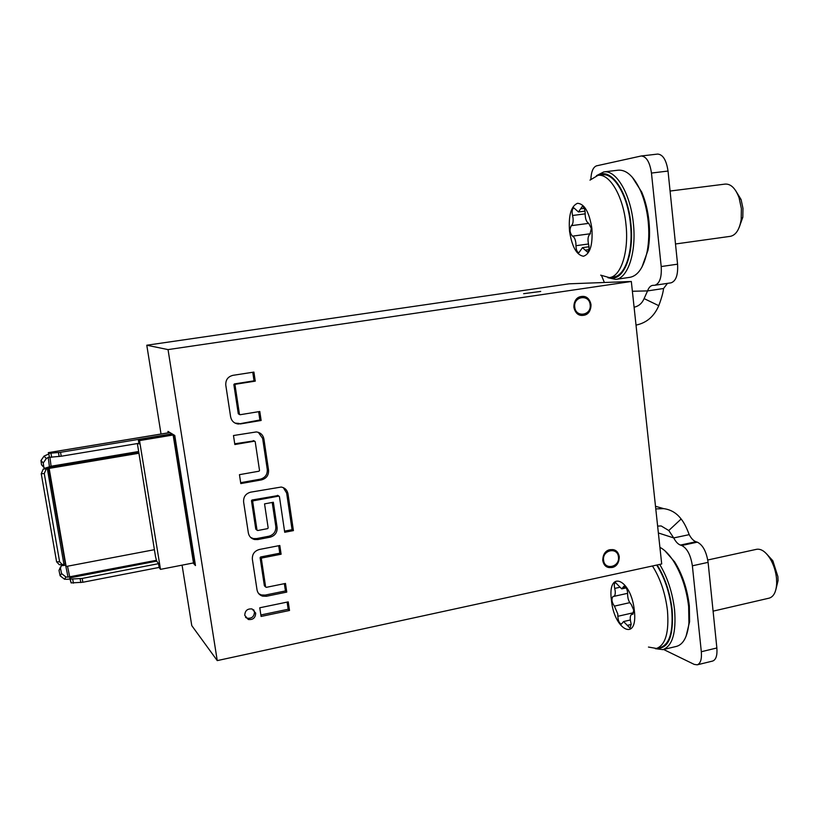 <?xml version="1.0" encoding="UTF-8"?>
<svg xmlns="http://www.w3.org/2000/svg" width="819" height="819" viewBox="0 0 819 819"><rect width="100%" height="100%" fill="white"/><g stroke="black" fill="none" stroke-linecap="round" stroke-linejoin="round"><path stroke-width="1.23" d="M50.194 466.461L50.276 467.014L138.472 452.16L48.536 467.301L49.14 468.396L138.657 453.296M49.14 468.396L66.134 566.482L154.392 549.692M48.536 467.301L66.134 566.482M172.389 434.029L138.319 439.68L139.005 443.939L138.309 443.407M138.319 439.68L139.527 440.581L160.504 569.359L159.173 567.618L158.497 563.462L156.664 561.097L155.528 556.695L137.377 443.56M195.25 564.209L194.738 564.301L174.293 435.698L174.805 435.616M160.504 569.359L193.489 562.929L194.738 564.301M193.489 562.929L173.137 435.002L139.527 440.581M173.137 435.002L174.293 435.698M48.71 453.368L49.386 457.289L48.71 453.368L60.545 452.303L172.062 433.835M50.276 467.014L49.734 467.106M48.618 467.803L46.959 468.11M60.545 452.303L61.22 456.234L138.902 443.304M61.22 456.234L49.386 457.289M65.622 565.243L68.038 577.119L65.96 577.016L64.496 579.207L66.564 579.309L69.973 579.043L69.748 576.986L69.963 577.856L156.685 561.128M69.973 579.043L71.12 582.913L69.963 577.856M159.142 567.434L82.862 582.258L71.12 582.913M70.465 579.094L82.207 578.429L82.862 582.258M158.528 563.667L82.207 578.429M48.7 468.273L46.294 468.877L44.267 473.546L59.613 561.783L62.357 564.68L65.254 563.8L48.464 467.833M45.444 468.448L43.274 469.041L46.294 468.877M62.09 564.69L59.347 564.731L56.603 561.834L59.613 561.783M44.267 473.546L41.247 473.71L56.603 561.834M41.247 473.71L43.274 469.041M49.253 457.063L48.239 457.473L49.427 466.789L51.075 466.236L49.959 457.401M48.362 454.146L44.042 456.122L46.335 458.517L48.239 457.473M49.427 466.789L44.666 468.294L43.816 467.158L43.253 462.95L40.97 460.544L44.042 456.122M43.888 467.485L41.534 464.762L40.97 460.544M46.335 458.517L43.253 462.95M68.038 577.119L156.449 560.288M64.496 579.207L60.104 575.767L61.558 573.576L60.452 568.181L61.292 565.755L65.571 565.243M60.104 575.767L58.999 570.382L60.483 566.983M61.558 573.576L65.96 577.016M255.682 613.103L252.098 608.967C247.41 608.517 244.973 610.657 244.768 615.376L248.29 619.492C252.999 619.983 255.467 617.854 255.682 613.103M245.526 617.393L247.113 618.212C251.812 618.714 254.259 616.584 254.484 611.854L253.644 609.735M523.628 293.683L540.714 291.431L523.628 293.683M590.99 304.627C589.967 299.314 586.977 296.58 582.022 296.427C576.535 297.481 573.822 301.075 573.894 307.207C574.918 312.459 577.866 315.192 582.729 315.397C588.288 314.404 591.042 310.821 590.99 304.627M619.277 556.838C618.611 552.805 616.441 550.399 612.766 549.6C606.336 549.744 602.999 553.327 602.753 560.36C603.408 564.332 605.538 566.728 609.141 567.567C615.632 567.495 619 563.922 619.277 556.838M168.008 432.872L167.987 431.398L174.775 435.462L195.465 565.56L193.13 563.001M661.701 563.974L217.25 660.605L168.038 349.6L631.326 281.48L661.701 563.974M182.074 565.161L191.769 625.614L217.25 660.605M168.038 349.6L146.785 345.229L569.144 283.814L631.326 281.48M146.785 345.229L161.036 434.029M240.305 423.935L261.138 420.475L259.797 411.496L240.141 414.721L239.445 414.219L235.012 384.94L235.514 384.244L255.262 381.142L253.91 372.092L232.934 375.337C227.897 376.648 225.522 379.914 225.788 385.155L230.63 416.891C231.562 421.079 234.142 423.454 238.36 424.027L259.889 420.004L261.138 420.475M240.806 483.589L261.548 479.873C266.472 478.48 268.806 475.235 268.55 470.126L263.902 438.974C263.012 434.869 260.503 432.524 256.367 431.93L233.476 435.534L234.848 444.533L254.514 441.175L255.2 441.676L259.531 470.505L259.029 471.201L239.455 474.672L240.806 483.589M279.422 496.601L284.715 532.278L293.417 530.61L287.991 493.826C287.213 490.049 284.961 487.786 281.204 487.039L250.655 492.168C245.7 493.581 243.356 496.846 243.612 501.965L248.341 532.913C249.048 536.414 251.116 538.615 254.555 539.516L257.842 539.547L270.157 537.172C275.041 535.728 277.354 532.483 277.109 527.436L273.351 502.252L264.547 503.869L268.161 527.927L267.67 528.624L257.688 530.528L257.002 530.057L252.682 501.515L253.184 500.818L278.747 496.119L279.422 496.601M266.441 596.263L286.763 592.096L285.473 583.445L266.298 587.346L265.622 586.885L261.353 558.701L261.845 558.005L281.112 554.217L279.811 545.505L259.347 549.488C254.433 550.952 252.109 554.217 252.365 559.275L257.023 589.834C257.647 593.038 259.5 595.147 262.582 596.14L266.441 596.263L265.192 595.085L285.442 590.939L286.763 592.096M261.087 616.441L289.517 610.483L288.227 601.873L259.766 607.78L261.087 616.441M260.862 614.967L288.175 609.254L289.517 610.483M288.175 609.254L287.111 602.098M258.732 593.662L261.353 594.963L265.192 595.085M265.653 586.998L264.373 585.749L260.114 557.678L260.616 556.981L279.801 553.214L278.685 545.72M279.801 553.214L281.112 554.217M285.442 590.939L284.357 583.671M257.064 530.231L255.784 529.135L251.474 500.716L251.976 500.02L277.999 495.567M250.675 537.469L253.347 538.564L256.623 538.585L268.888 536.23C273.751 534.787 276.064 531.562 275.819 526.535L272.215 502.457M284.551 531.132L292.066 529.698L286.65 493.058L283.313 487.633M292.066 529.698L293.417 530.61M240.673 482.678L260.309 479.166C265.213 477.774 267.537 474.539 267.281 469.451L262.643 438.421L258.313 432.319M234.736 443.785L253.9 440.898M235.094 423.116L239.138 423.443M239.66 414.598L238.288 413.769L233.865 384.623L234.367 383.927L254.033 380.835L252.754 372.266M254.033 380.835L255.262 381.142M259.889 420.004L258.65 411.681M590.141 304.75C591.748 315.54 575.644 318.028 574.754 307.084C573.157 296.222 589.311 293.837 590.141 304.75M581.398 296.498L582.022 296.427C592.659 295.249 594.133 314.168 583.527 315.315L582.729 315.397C572.174 316.431 570.823 297.584 581.398 296.498M663.564 649.467L694.215 664.393L697.235 664.823C700.532 663.564 701.903 659.203 701.32 651.729L692.372 565.806C690.714 555.067 687.161 548.3 681.725 545.495L680.415 545.065C677.989 544.185 675.767 541.809 673.72 537.929L658.363 532.964M697.235 664.823L712.643 661.056C716.011 659.786 717.424 655.425 716.86 647.972L708.097 562.356C706.449 551.658 702.856 544.932 697.327 542.158L695.996 541.738C693.529 540.868 691.267 538.503 689.199 534.653L673.72 537.929L668.775 530.517L681.132 519.011C683.967 522.471 686.65 527.682 689.199 534.653M657.626 526.064L661.189 525.962L668.775 530.517M655.784 508.927L663.656 508.63C670.833 509.592 676.658 513.052 681.132 519.011M632.381 291.257L647.563 290.909C648.761 287.612 650.44 285.77 652.6 285.381L654.852 285.247C659.715 283.558 661.834 277.324 661.199 266.544L651.463 173.055C649.815 162.101 646.396 156.409 641.205 155.989L596.59 165.827C593.191 167.056 591.277 171.509 590.857 179.177M654.852 285.247L671.017 282.842C675.982 281.132 678.163 274.918 677.569 264.179L668.028 171.048C666.4 160.135 662.929 154.474 657.647 154.074L641.205 155.989M601.607 275.768L604.381 282.494M663.564 288.503C663.114 292.68 661.517 298.403 658.763 305.682L644.103 298.597L647.563 290.909L663.564 288.503L667.465 283.374M644.103 298.597C642.055 303.347 638.718 306.224 634.09 307.207M658.763 305.682C654.125 316.462 646.549 322.932 636.015 325.102M656.715 648.402C668.673 648.781 673.812 635.923 672.143 609.817C670.024 592.536 665.038 577.59 657.166 564.967M659.694 564.414C667.516 577.375 672.481 592.506 674.569 609.827C676.33 632.759 672.44 646.027 662.888 649.631L655.302 648.668M664.885 550.767L674.651 561.885C682.411 574.365 687.305 589.025 689.332 605.876L689.598 621.672L686.046 636.353M662.888 649.631L676.607 646.365C683.425 644.338 687.53 636.537 688.933 622.962L688.646 606.592C686.557 589.137 681.49 573.945 673.453 561.015C669.041 554.258 664.526 549.703 659.909 547.338M609.51 277.59C623.157 282.289 634.561 255.252 630.814 223.362C627.764 191.237 610.544 166.984 598.116 175.348M596.447 175.675L603.767 171.908C616.113 169.687 630.476 193.786 633.322 223.044C636.66 252.078 627.927 278.337 615.693 279.402L607.841 277.713M632.268 177.18L641.738 192.117C645.362 200.655 647.757 210.268 648.924 220.956C649.989 231.501 649.672 241.277 647.972 250.286L641.973 267.035M615.693 279.402L629.985 277.313C638.093 275.727 643.826 267.107 647.174 251.453C648.924 242.127 649.252 232.002 648.146 221.069C646.938 209.992 644.461 200.031 640.704 191.185C634.08 176.628 626.596 169.625 618.263 170.178L603.767 171.908M618.447 557.012C619.973 567.198 604.412 570.567 603.583 560.186C602.057 549.928 617.669 546.652 618.447 557.012M610.022 549.682L612.766 549.6C621.682 550.501 621.037 566.021 612.039 567.495L609.141 567.567C600.307 566.543 601.054 551.095 610.022 549.682M735.513 190.397L741.093 199.529L742.966 208.343L742.813 217.25L739.127 227.549M675.501 243.98L730.374 236.333C735.923 235.125 739.526 229.504 741.185 219.472L741.369 208.579L739.076 197.778C735.523 188.37 730.906 183.804 725.235 184.08L670.075 191.042M575.88 243.069L575.972 245.7C576.095 249.897 577.078 252.242 578.92 252.713L582.452 247.655L587.305 251.986C588.636 251.484 589.189 249.611 588.963 246.376L588.595 244.451C587.499 239.353 587.95 235.923 589.956 234.132L591.338 228.501L588.759 223.352C586.414 222.103 585.206 218.857 585.155 213.605L585.083 211.63C584.582 208.374 583.619 206.675 582.207 206.531L578.47 211.967L573.853 207.883C572.164 208.825 571.734 211.353 572.553 215.489L573.054 218.079C573.372 222.021 572.788 224.549 571.314 225.665C569.307 229.453 569.696 232.954 572.501 236.148C574.18 236.865 575.307 239.179 575.88 243.069M569.533 231.204C568.396 215.428 571.058 206.122 577.528 203.276C584.51 203.839 589.291 212.223 591.881 228.429C592.905 244.779 590.11 254.054 583.476 256.255C576.607 255.118 571.959 246.765 569.533 231.204M589.977 180.129L597.983 175.368C609.633 173.249 623.208 196.202 625.931 224.007C629.125 251.617 620.945 276.607 609.387 277.61L600.665 275.153M609.387 277.61L613.697 276.986C625.317 275.972 633.578 250.993 630.395 223.413C627.692 195.639 614.066 172.717 602.354 174.836L597.983 175.368M766.717 554.013L772.86 560.81L777.896 576.617L778.04 580.702L775.869 589.588M713.093 611.148L769.184 598.136C773.73 596.723 776.238 591.799 776.678 583.353L776.504 578.347C775.757 571.273 773.699 564.823 770.351 559.008C765.837 551.781 761.23 548.556 756.541 549.314L707.78 559.991M617.792 613.974L617.854 616.287C618.089 620.802 619.287 623.402 621.437 624.068L623.576 621.539L630.057 628.193L631.152 624.232L630.794 622.379C629.791 617.925 630.139 615.243 631.838 614.322L632.647 614.291L633.773 610.247L631.203 604.371C628.818 601.975 627.62 598.505 627.62 593.97L627.579 592.239C626.893 588.39 625.706 586.353 624.006 586.148L621.723 588.881L615.458 582.544C614.24 583.21 613.984 585.165 614.711 588.421L615.192 590.929C615.458 594.092 614.967 595.925 613.707 596.416L613.021 596.457C611.25 598.996 611.711 602.221 614.404 606.121L617.792 613.974M611.424 600.184C607.155 569.082 631.121 578.531 634.336 610.503C638.216 642.628 614.148 630.466 611.424 600.184M652.456 565.98C660.339 578.449 665.345 593.325 667.465 610.605C669.164 632.422 665.519 645.034 656.51 648.453L648.464 647.061M656.51 648.453L660.646 647.471C669.707 644.041 673.392 631.429 671.703 609.633C669.594 592.372 664.578 577.518 656.674 565.069M138.37 451.545L51.075 466.236M67.506 566.216L69.748 576.986M48.301 452.692L169.963 432.586M47.307 468.57L63.892 564.168M80.815 582.555L80.149 578.726M72.737 579.35L73.393 583.169M59.142 456.521L58.466 452.59M50.973 453.378L51.648 457.309M41.534 464.762L43.816 467.158M60.452 568.181L58.999 570.382M260.616 556.981L261.845 558.005M260.114 557.678L261.353 558.701M264.373 585.749L265.622 586.885M277.446 495.352L278.747 496.119M251.976 500.02L253.184 500.818M251.474 500.716L252.682 501.515M255.784 529.135L257.002 530.057M275.819 526.535L277.109 527.436M268.888 536.23L270.157 537.172M256.623 538.585L257.842 539.547M286.65 493.058L287.991 493.826M260.309 479.166L261.548 479.873M253.296 440.622L254.514 441.175M262.643 438.421L263.902 438.974M267.281 469.451L268.55 470.126M234.367 383.927L235.514 384.244M233.865 384.623L235.012 384.94M238.288 413.769L239.445 414.219M716.86 647.972L701.32 651.729M708.097 562.356L692.372 565.806M697.327 542.158L681.725 545.495M695.996 541.738L680.415 545.065M677.569 264.179L661.199 266.544M668.028 171.048L651.463 173.055M588.472 243.99L575.972 245.7M588.8 223.362L571.314 225.665M584.234 208.374L580.62 208.835M588.871 249.652L585.247 250.153M585.145 213.861L572.553 215.489M590.438 233.743L572.501 236.148M633.722 612.673L617.854 616.287M625.419 586.773L623.034 587.305M631.173 624.477L627.303 625.378M632.944 614.158L632.309 614.301M619.287 587.407L614.711 588.421M629.739 602.661L614.404 606.121M169.922 432.555L48.27 452.661M247.113 618.212L248.29 619.492M261.353 594.963L262.582 596.14M277.631 495.352L278.941 496.119M253.347 538.564L254.555 539.516M253.45 440.622L254.668 441.175M237.203 423.536L238.36 424.027M655.497 506.285L663.656 508.63M689.598 621.672L688.933 622.962M674.651 561.885L673.453 561.015M647.972 250.286L647.174 251.453M641.738 192.117L640.704 191.185M741.093 199.529L739.076 197.778M589.004 246.754L582.452 247.655M585.022 211.128L578.47 211.967M742.813 217.25L741.185 219.472M772.86 560.81L770.351 559.008M627.651 593.314L613.707 596.416M630.323 619.993L623.576 621.539M633.087 614.035L631.838 614.322M626.228 587.888L621.723 588.881M778.04 580.702L776.678 583.353"/></g></svg>

